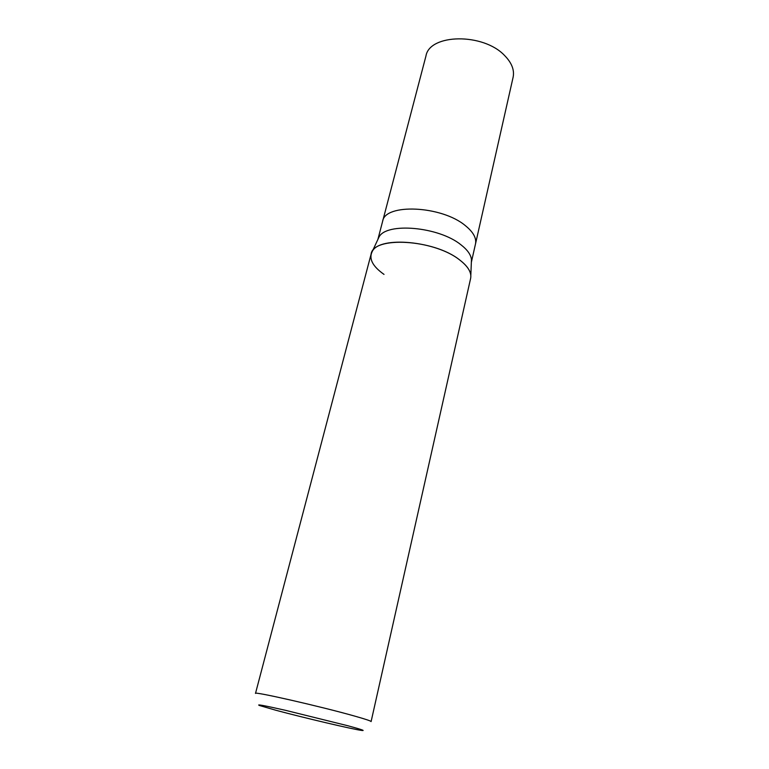 <?xml version="1.0" encoding="UTF-8"?>
<svg xmlns="http://www.w3.org/2000/svg" width="769" height="769" viewBox="0 0 769 769"><rect width="100%" height="100%" fill="white"/><g stroke="black" fill="none" stroke-linecap="round" stroke-linejoin="round"><path stroke-width="1.15" d="M377.896 239.438L378.954 237.16C386.067 222.087 438.753 226.595 460.977 244.811C467.504 249.896 471.003 254.856 471.464 259.711L471.359 262.219M465.389 225.663C441.646 205.563 384.827 203.189 382.626 221.318C384.827 203.189 441.646 205.563 465.389 225.663C473.291 232.065 476.655 238.169 475.492 243.956L471.359 262.287M384.019 274.398C372.465 266.247 368.562 258.567 372.311 251.376C379.626 235.804 435.86 240.832 459.612 259.903C468.1 266.459 471.772 272.62 470.628 278.407L371.1 721.591C371.071 721.014 365.583 719.178 354.634 716.083C321.211 706.567 252.713 690.975 255.5 693.407L371.1 254.145C373.09 235.948 433.956 239.255 459.612 259.903C466.581 265.218 470.311 270.38 470.82 275.389L471.464 259.711M348.069 725.801C360.949 729.32 365.573 730.877 361.939 730.473C354.278 729.646 303.534 717.698 275.994 710.287L259.547 705.519C255.779 703.962 264.344 705.538 285.241 710.258L348.069 725.801M382.654 221.222L425.949 56.022C429.448 33.701 483.384 32.711 504.666 55.589C511.769 62.866 514.586 70.094 513.106 77.275L475.521 243.86M378.954 237.16L372.321 251.376M382.626 221.318L377.867 239.495"/></g></svg>
